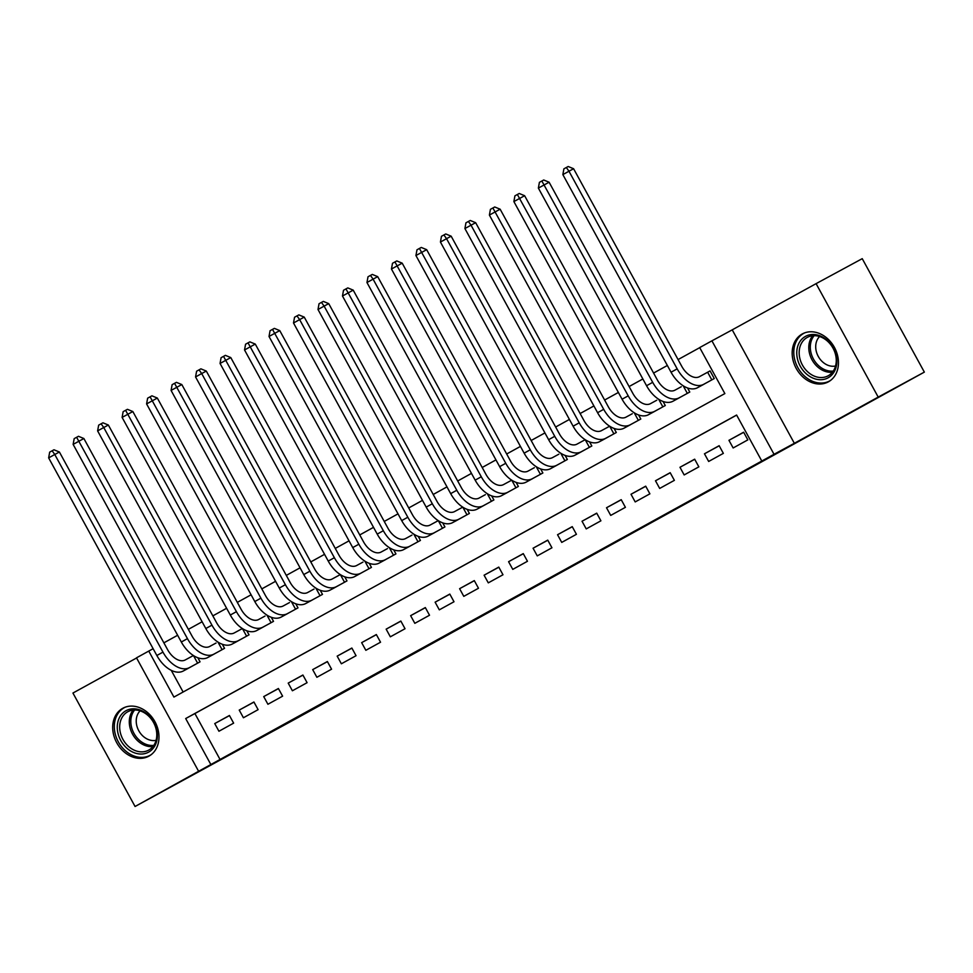 <?xml version="1.0" encoding="UTF-8"?>
<svg xmlns="http://www.w3.org/2000/svg" width="973" height="973" viewBox="0 0 973 973"><rect width="100%" height="100%" fill="white"/><g stroke="black" fill="none" stroke-linecap="round" stroke-linejoin="round"><path stroke-width="1.46" d="M602.348 549.599L568.22 568.074L602.348 549.599M148.93 756.143A27.268 21.807 -118.4 0 0 154.975 721.771A27.268 21.807 -118.4 0 0 122.853 708.247A27.268 21.807 -118.4 0 0 122.744 708.308A27.268 21.807 -118.4 0 0 116.699 742.679A27.268 21.807 -118.4 0 0 148.82 756.203A27.268 21.807 -118.4 0 0 148.93 756.143M828.412 381.817A27.268 21.807 -118.4 0 0 834.457 347.458A27.268 21.807 -118.4 0 0 802.336 333.921A27.268 21.807 -118.4 0 0 802.226 333.982A27.268 21.807 -118.4 0 0 796.182 368.353A27.268 21.807 -118.4 0 0 828.303 381.878A27.268 21.807 -118.4 0 0 828.412 381.817M481.416 616.104L523.754 592.898L481.416 616.104M210.861 764.535L198.614 771.285L136.5 657.833L148.747 651.083L173.924 697.082L724.861 393.579L699.684 347.58L711.92 340.83L774.034 454.294L761.798 461.032L736.61 415.033L185.685 718.548L210.861 764.535L761.798 461.032M924.35 372.112L878.205 397.093L816.092 283.642L862.236 258.66L924.35 372.112L295.901 718.743L135.065 806.495L198.614 771.285M816.092 283.642L732.231 329.847L794.345 443.299L878.205 397.093M794.345 443.299L774.034 454.294M564.729 570.324L598.504 551.727L564.656 570.19M559.925 572.975L494.138 608.891L559.925 572.975M136.585 657.979L72.939 693.044L135.065 806.495M193.384 655.522L191.572 656.52M83.873 438.519L73.133 444.393L74.179 438.641L76.624 437.291L78.472 436.293L83.873 438.519L192.07 636.135A17.478 10.496 -118.9 0 0 209.694 646.473L216.055 643.031M242.35 628.546L240.55 629.543M132.839 411.543L122.112 417.405L123.145 411.664L125.59 410.314L127.439 409.317L132.839 411.543L241.036 609.159A17.478 10.496 -118.9 0 0 258.66 619.497L265.033 616.055M157.334 398.054L146.595 403.917L147.628 398.176L150.085 396.826L151.922 395.829L157.334 398.054L265.532 595.671A17.478 10.496 -118.9 0 0 283.143 606.009L289.516 602.555M181.817 384.554L171.078 390.428L172.124 384.688L174.568 383.338L176.417 382.34L181.817 384.554L290.015 582.182A17.478 10.496 -118.9 0 0 307.638 592.521L313.999 589.066M340.295 574.581L338.482 575.578M230.783 357.578L220.056 363.452L221.09 357.699L225.383 355.352L230.783 357.578L338.981 555.206A17.478 10.496 -118.9 0 0 356.605 565.544L362.978 562.09M255.279 344.089L244.539 349.964L245.573 344.211L248.03 342.861L249.866 341.864L255.279 344.089L363.464 541.718A17.478 10.496 -118.9 0 0 381.088 552.056L387.461 548.602M279.762 330.601L269.022 336.476L270.056 330.723L272.513 329.373L274.362 328.375L279.762 330.601L387.959 528.23A17.478 10.496 -118.9 0 0 405.583 538.568L411.944 535.114M438.239 520.628L436.427 521.625M462.722 507.14L460.922 508.137M353.211 290.136L342.484 296.011L343.518 290.258L345.962 288.908L347.811 287.911L353.211 290.136L461.409 487.765A17.478 10.496 -118.9 0 0 479.032 498.091L485.405 494.649M511.701 480.163L509.888 481.161M402.19 263.16L391.45 269.022L392.496 263.282L394.941 261.932L396.789 260.934L402.19 263.16L510.387 460.776A17.478 10.496 -118.9 0 0 528.011 471.114L534.372 467.672M426.673 249.672L415.933 255.534L416.979 249.793L419.424 248.443L421.273 247.446L426.673 249.672L534.87 447.288A17.478 10.496 -118.9 0 0 552.494 457.626L558.867 454.184M585.162 439.699L583.35 440.696M609.645 426.198L607.833 427.196M500.134 209.195L489.395 215.069L490.428 209.329L492.885 207.979L494.734 206.981L500.134 209.195L608.332 406.823A17.478 10.496 -118.9 0 0 625.955 417.162L632.316 413.707M524.617 195.707L513.878 201.581L514.924 195.841L517.368 194.491L519.217 193.481L524.617 195.707L632.815 393.335A17.478 10.496 -118.9 0 0 650.438 403.673L656.799 400.219M549.1 182.219L538.373 188.093L539.407 182.34L543.7 179.993L549.1 182.219L657.298 379.847A17.478 10.496 -118.9 0 0 674.921 390.185L681.295 386.731M733.143 447.969L747.836 439.881L743.64 432.207L728.947 440.307L733.143 447.969M708.66 461.457L723.353 453.369L719.156 445.695L704.464 453.795L708.66 461.457M684.165 474.946L698.857 466.858L694.661 459.183L679.969 467.283L684.165 474.946M659.682 488.434L674.374 480.346L670.178 472.683L655.486 480.771L659.682 488.434M635.199 501.922L649.891 493.834L645.695 486.172L631.003 494.26L635.199 501.922M610.716 515.41L625.408 507.322L621.212 499.66L606.52 507.748L610.716 515.41M586.233 528.911L600.913 520.81L596.717 513.148L582.024 521.236L586.233 528.911M561.737 542.399L576.43 534.299L572.233 526.636L557.541 534.724L561.737 542.399M537.254 555.887L551.946 547.787L547.75 540.124L533.058 548.213L537.254 555.887M512.771 569.375L527.463 561.275L523.267 553.613L508.575 561.701L512.771 569.375M488.288 582.863L502.98 574.763L498.784 567.101L484.092 575.201L488.288 582.863M463.793 596.352L478.485 588.251L474.289 580.589L459.597 588.689L463.793 596.352M439.31 609.84L454.002 601.752L449.806 594.077L435.113 602.178L439.31 609.84M414.826 623.328L429.519 615.24L425.323 607.566L410.63 615.666L414.826 623.328M390.343 636.816L405.036 628.728L400.84 621.054L386.147 629.154L390.343 636.816M365.848 650.305L380.54 642.216L376.344 634.542L361.652 642.642L365.848 650.305M341.365 663.793L356.057 655.705L351.861 648.042L337.169 656.13L341.365 663.793M316.882 677.281L331.574 669.193L327.378 661.531L312.686 669.619L316.882 677.281M292.399 690.769L307.091 682.681L302.895 675.019L288.203 683.107L292.399 690.769M267.916 704.27L282.608 696.169L278.4 688.507L263.719 696.595L267.916 704.27M243.42 717.758L258.113 709.658L253.917 701.995L239.224 710.083L243.42 717.758M736.646 415.106L194.904 713.55L220.093 759.548M229.433 715.483L214.741 723.571L218.937 731.246L233.629 723.146L229.433 715.483M699.721 347.653L678.072 359.572M667.356 365.471L653.588 373.06M642.873 378.959L629.093 386.549M618.378 392.46L604.61 400.037M593.895 405.948L580.127 413.525M569.412 419.436L555.644 427.013M544.929 432.924L531.161 440.501M520.433 446.412L506.665 454.002M495.95 459.901L482.182 467.49M471.467 473.389L457.699 480.978M446.984 486.877L433.216 494.466M422.489 500.365L408.721 507.955M398.006 513.853L384.238 521.443M373.523 527.342L359.755 534.931M349.039 540.83L335.271 548.419M324.556 554.33L310.788 561.908M300.061 567.818L286.293 575.396M275.578 581.307L261.81 588.884M251.095 594.795L237.327 602.372M226.612 608.283L212.844 615.86M202.116 621.771L188.348 629.361M177.633 635.26L163.865 642.849M171.26 670.361L183.119 692.022M711.822 379.896L707.639 372.233L710.071 370.908L705.778 373.243M710.059 370.883L714.255 378.546L699.551 386.609M687.546 387.972L689.772 392.034L675.067 400.098M663.063 401.46L665.289 405.522L650.584 413.586M638.58 414.948L640.806 419.022L626.089 427.074M614.085 428.448L616.31 432.511L601.618 440.599M589.602 441.937L591.827 445.999L577.135 454.087M565.118 455.425L567.344 459.487L552.64 467.551M540.635 468.913L542.861 472.975L528.144 481.039M516.152 482.401L518.366 486.464L503.661 494.527M491.657 495.889L493.883 499.952L479.19 508.04M467.174 509.378L469.4 513.44L454.707 521.54M442.691 522.866L444.916 526.928L430.2 534.992M418.208 536.354L420.433 540.416L405.717 548.48M393.712 549.842L395.938 553.905L381.234 561.968M369.229 563.331L371.455 567.393L356.75 575.457M344.746 576.819L346.972 580.893L332.279 588.981M320.263 590.307L322.489 594.381L307.772 602.433M295.768 603.807L297.993 607.87L283.289 615.933M271.285 617.296L273.51 621.358L258.806 629.422M246.801 630.784L249.027 634.846L234.335 642.934M222.318 644.272L224.544 648.334L209.827 656.398M197.835 657.76L200.049 661.822L185.369 669.91M153.126 648.711L148.747 651.083M732.231 329.847L711.92 340.83M194.904 713.55L185.685 718.548M728.947 440.307L743.7 432.316M704.464 453.795L719.205 445.804M679.969 467.283L694.722 459.292M655.486 480.771L670.239 472.781M631.003 494.26L645.756 486.269M606.52 507.748L621.261 499.769M582.024 521.236L596.777 513.258M557.541 534.724L572.294 526.746M533.058 548.213L547.811 540.234M508.575 561.701L523.328 553.722M484.092 575.201L498.833 567.21M459.597 588.689L474.35 580.699M435.113 602.178L449.867 594.187M410.63 615.666L425.383 607.675M386.147 629.154L400.888 621.163M361.652 642.642L376.405 634.651M337.169 656.13L351.922 648.14M312.686 669.619L327.439 661.628M288.203 683.107L302.944 675.128M263.719 696.595L278.46 688.616M239.224 710.083L253.977 702.105M214.741 723.571L229.494 715.593M592.119 555.218L553.637 576.15L592.119 555.218M538.628 584.639L553.114 576.685L538.628 584.639M707.639 372.233L699.405 376.697A17.478 10.496 -118.9 0 1 681.781 366.359L573.596 168.73L568.974 171.236L677.172 368.852A26.222 15.738 61.1 0 0 703.601 384.359L709.974 380.905M562.856 174.605L563.89 168.852L566.347 167.502L568.974 171.236L562.856 174.605L671.054 372.233A26.222 15.738 61.1 0 0 697.483 387.728L703.856 384.286M566.347 167.502L568.183 166.505L573.596 168.73M805.462 336.403A23.595 18.864 61.6 0 1 833.326 348.006A23.595 18.864 61.6 0 1 828.12 377.804A23.595 18.864 61.6 0 1 800.268 366.213A23.595 18.864 61.6 0 1 805.462 336.403M828.205 375.773A21.844 17.478 -118.4 0 0 833.046 348.225A21.844 17.478 -118.4 0 0 807.31 337.388A21.844 17.478 -118.4 0 0 807.225 337.436A21.844 17.478 -118.4 0 0 802.384 364.984A21.844 17.478 -118.4 0 0 828.12 375.821A21.844 17.478 -118.4 0 0 828.205 375.773M804.756 332.839A27.098 21.661 -118.4 0 0 803.893 333.277A27.098 21.661 -118.4 0 0 803.783 333.338A27.098 21.661 -118.4 0 0 797.775 367.49A27.098 21.661 -118.4 0 0 829.689 380.93A27.098 21.661 -118.4 0 0 829.799 380.869A27.098 21.661 -118.4 0 0 830.528 380.443M835.552 366.006A17.198 13.756 61.6 0 1 818.22 356.337A17.198 13.756 61.6 0 1 819.594 336.536M145.962 713.197A23.595 18.864 61.6 0 1 155.388 744.807A23.595 18.864 61.6 0 1 128.667 749.66A23.595 18.864 61.6 0 1 119.229 718.062A23.595 18.864 61.6 0 1 145.962 713.197M130.224 747.811A21.844 17.478 -118.4 0 0 148.638 750.147A21.844 17.478 -118.4 0 0 156.738 733.277A21.844 17.478 -118.4 0 0 146.242 714.048A21.844 17.478 -118.4 0 0 127.828 711.713A21.844 17.478 -118.4 0 0 119.728 728.582A21.844 17.478 -118.4 0 0 130.224 747.811M156.069 740.319A17.198 13.756 61.6 0 1 144.527 737.4A17.198 13.756 61.6 0 1 140.112 710.862M125.274 707.164A27.098 21.661 -118.4 0 0 124.41 707.602A27.098 21.661 -118.4 0 0 114.364 728.522A27.098 21.661 -118.4 0 0 127.378 752.36A27.098 21.661 -118.4 0 0 150.207 755.255A27.098 21.661 -118.4 0 0 151.046 754.768M538.373 188.093L646.559 385.722A26.222 15.738 61.1 0 0 673 401.217L679.361 397.775M541.852 181.002L652.688 382.34A26.222 15.738 61.1 0 0 679.118 397.848L685.491 394.406M687.339 393.384L683.18 385.795M513.878 201.581L622.075 399.21A26.222 15.738 61.1 0 0 648.517 414.705L654.878 411.263M517.368 194.491L628.205 395.841A26.222 15.738 61.1 0 0 654.634 411.336L661.008 407.894M662.856 406.872L658.697 399.283M489.395 215.069L597.592 412.698A26.222 15.738 61.1 0 0 624.021 428.193L630.395 424.751M492.885 207.979L603.71 409.329A26.222 15.738 61.1 0 0 630.151 424.824L636.512 421.382M638.361 420.36L634.214 412.771M609.657 426.21L601.46 430.65A17.478 10.496 -118.9 0 1 583.836 420.312L475.651 222.695L471.029 225.189L579.227 422.817A26.222 15.738 61.1 0 0 605.668 438.312L612.029 434.87M464.912 228.558L465.945 222.817L468.402 221.467L471.029 225.189L464.912 228.558L573.109 426.186A26.222 15.738 61.1 0 0 599.538 441.681L605.911 438.239M468.402 221.467L470.239 220.47L475.651 222.695M613.878 433.849L609.718 426.259M585.174 439.699L576.977 444.138A17.478 10.496 -118.9 0 1 559.353 433.8L451.156 236.184L446.546 238.677L554.744 436.305A26.222 15.738 61.1 0 0 581.173 451.8L587.546 448.358M440.428 242.046L441.462 236.305L443.907 234.955L446.546 238.677L440.428 242.046L548.626 439.674A26.222 15.738 61.1 0 0 575.055 455.182L581.428 451.727M443.907 234.955L445.756 233.958L451.156 236.184M589.395 447.337L585.235 439.747M415.933 255.534L524.131 453.163A26.222 15.738 61.1 0 0 550.572 468.67L556.933 465.216M419.424 248.443L530.261 449.794A26.222 15.738 61.1 0 0 556.69 465.289L563.063 461.847M564.912 460.825L560.752 453.236M391.45 269.022L499.648 466.651A26.222 15.738 61.1 0 0 526.089 482.158L532.45 478.704M394.941 261.932L505.765 463.282A26.222 15.738 61.1 0 0 532.207 478.777L538.568 475.335M540.416 474.313L536.269 466.724M511.713 480.176L503.528 484.603A17.478 10.496 -118.9 0 1 485.904 474.277L377.706 276.648L373.085 279.142L481.282 476.77A26.222 15.738 61.1 0 0 507.724 492.277L514.085 488.823M366.967 282.523L368.001 276.77L370.458 275.42L373.085 279.142L366.967 282.523L475.165 480.139A26.222 15.738 61.1 0 0 501.594 495.646L507.967 492.192M370.458 275.42L372.294 274.422L377.706 276.648M515.933 487.801L511.774 480.212M342.484 296.011L450.681 493.627A26.222 15.738 61.1 0 0 477.111 509.134L483.484 505.68M345.962 288.908L456.799 490.258A26.222 15.738 61.1 0 0 483.228 505.765L489.601 502.311M491.45 501.29L487.291 493.7M462.747 507.152L454.549 511.579A17.478 10.496 -118.9 0 1 436.926 501.253L328.728 303.625L324.118 306.118L432.316 503.746A26.222 15.738 61.1 0 0 458.745 519.254L465.118 515.799M318.001 309.499L319.035 303.746L321.479 302.396L324.118 306.118L318.001 309.499L426.186 507.115A26.222 15.738 61.1 0 0 452.627 522.623L458.988 519.168M321.479 302.396L323.328 301.399L328.728 303.625M466.967 514.778L462.807 507.188M438.251 520.64L430.066 525.067A17.478 10.496 -118.9 0 1 412.443 514.741L304.245 317.113L299.635 319.618L407.821 517.235A26.222 15.738 61.1 0 0 434.262 532.742L440.623 529.288M293.505 322.987L294.551 317.234L296.996 315.884L299.635 319.618L293.505 322.987L401.703 520.604A26.222 15.738 61.1 0 0 428.144 536.111L434.505 532.669M296.996 315.884L298.845 314.887L304.245 317.113M442.484 528.278L438.324 520.677M269.022 336.476L377.22 534.104A26.222 15.738 61.1 0 0 403.649 549.599L410.022 546.157M272.513 329.373L383.338 530.723A26.222 15.738 61.1 0 0 409.779 546.23L416.14 542.776M417.989 541.766L413.841 534.165M244.539 349.964L352.737 547.592A26.222 15.738 61.1 0 0 379.166 563.087L385.539 559.645M248.03 342.861L358.855 544.211A26.222 15.738 61.1 0 0 385.284 559.718L391.657 556.264M393.506 555.255L389.346 547.653M220.056 363.452L328.242 561.08A26.222 15.738 61.1 0 0 354.683 576.575L361.044 573.133M223.535 356.361L334.371 557.699A26.222 15.738 61.1 0 0 360.801 573.206L367.174 569.764M369.022 568.743L364.863 561.153M340.307 574.593L332.121 579.032A17.478 10.496 -118.9 0 1 314.498 568.694L206.3 371.066L201.691 373.571L309.888 571.2A26.222 15.738 61.1 0 0 336.317 586.695L342.691 583.253M195.561 376.94L196.607 371.2L199.051 369.849L201.691 373.571L195.561 376.94L303.758 574.569A26.222 15.738 61.1 0 0 330.2 590.064L336.561 586.622M199.051 369.849L200.9 368.84L206.3 371.066M344.539 582.231L340.38 574.642M171.078 390.428L279.275 588.057A26.222 15.738 61.1 0 0 305.704 603.552L312.078 600.11M174.568 383.338L285.393 584.688A26.222 15.738 61.1 0 0 311.834 600.183L318.195 596.741M320.044 595.719L315.897 588.13M146.595 403.917L254.792 601.545A26.222 15.738 61.1 0 0 281.221 617.052L287.594 613.598M150.085 396.826L260.91 598.176A26.222 15.738 61.1 0 0 287.351 613.671L293.712 610.229M295.561 609.207L291.401 601.618M122.112 417.405L230.309 615.033A26.222 15.738 61.1 0 0 256.738 630.54L263.111 627.086M125.59 410.314L236.427 611.664A26.222 15.738 61.1 0 0 262.856 627.159L269.229 623.717M271.078 622.696L266.918 615.106M242.374 628.546L234.177 632.985A17.478 10.496 -118.9 0 1 216.553 622.647L108.356 425.031L103.746 427.524L211.944 625.153A26.222 15.738 61.1 0 0 238.373 640.648L244.746 637.206M97.616 430.893L98.662 425.152L101.107 423.802L103.746 427.524L97.616 430.893L205.814 628.522A26.222 15.738 61.1 0 0 232.255 644.029L238.616 640.575M101.107 423.802L102.956 422.805L108.356 425.031M246.595 636.184L242.435 628.594M73.133 444.393L181.331 642.01A26.222 15.738 61.1 0 0 207.772 657.517L214.133 654.063M76.624 437.291L187.448 638.641A26.222 15.738 61.1 0 0 213.89 654.136L220.251 650.694M222.099 649.672L217.952 642.083M193.396 655.534L185.211 659.962A17.478 10.496 -118.9 0 1 167.587 649.636L59.389 452.007L54.768 454.5L162.965 652.129A26.222 15.738 61.1 0 0 189.407 667.636L195.768 664.182M48.65 457.882L49.684 452.129L52.141 450.779L54.768 454.5L48.65 457.882L156.848 655.498A26.222 15.738 61.1 0 0 183.277 671.005L189.65 667.551M52.141 450.779L53.977 449.781L59.389 452.007M197.616 663.16L193.469 655.571M703.601 384.359L697.483 387.728M677.172 368.852L671.054 372.233M832.402 372.245A21.844 17.478 61.6 0 1 811.969 359.718A21.844 17.478 61.6 0 1 812.65 335.758M814.121 335.673A21.126 16.894 -118.4 0 0 813.392 358.952A21.126 16.894 -118.4 0 0 833.289 371.054M152.919 746.571A21.844 17.478 61.6 0 1 139.844 742.606A21.844 17.478 61.6 0 1 133.155 710.083M134.639 709.998A21.126 16.894 -118.4 0 0 141.024 741.56A21.126 16.894 -118.4 0 0 153.807 745.379M679.118 397.848L673 401.217M652.688 382.34L646.559 385.722M654.634 411.336L648.517 414.705M628.205 395.841L622.075 399.21M630.151 424.824L624.021 428.193M603.71 409.329L597.592 412.698M605.668 438.312L599.538 441.681M579.227 422.817L573.109 426.186M581.173 451.8L575.055 455.182M554.744 436.305L548.626 439.674M556.69 465.289L550.572 468.67M530.261 449.794L524.131 453.163M532.207 478.777L526.089 482.158M505.765 463.282L499.648 466.651M507.724 492.277L501.594 495.646M481.282 476.77L475.165 480.139M483.228 505.765L477.111 509.134M456.799 490.258L450.681 493.627M458.745 519.254L452.627 522.623M432.316 503.746L426.186 507.115M434.262 532.742L428.144 536.111M407.821 517.235L401.703 520.604M409.779 546.23L403.649 549.599M383.338 530.723L377.22 534.104M385.284 559.718L379.166 563.087M358.855 544.211L352.737 547.592M360.801 573.206L354.683 576.575M334.371 557.699L328.242 561.08M336.317 586.695L330.2 590.064M309.888 571.2L303.758 574.569M311.834 600.183L305.704 603.552M285.393 584.688L279.275 588.057M287.351 613.671L281.221 617.052M260.91 598.176L254.792 601.545M262.856 627.159L256.738 630.54M236.427 611.664L230.309 615.033M238.373 640.648L232.255 644.029M211.944 625.153L205.814 628.522M213.89 654.136L207.772 657.517M187.448 638.641L181.331 642.01M189.407 667.636L183.277 671.005M162.965 652.129L156.848 655.498M829.689 380.93L830.383 380.552M803.893 333.277L804.586 332.912M124.41 707.602L125.103 707.225M150.207 755.255L150.9 754.878"/></g></svg>
